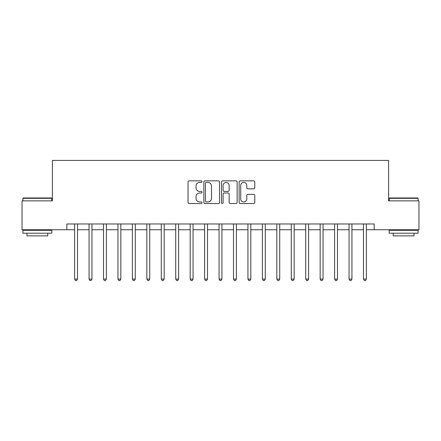 <?xml version="1.0" encoding="UTF-8"?>
<svg xmlns="http://www.w3.org/2000/svg" width="441" height="441" viewBox="0 0 441 441"><rect width="100%" height="100%" fill="white"/><g stroke="black" fill="none" stroke-linecap="round" stroke-linejoin="round"><path stroke-width="0.66" d="M202.011 181.642A0.794 0.794 0 0 0 201.217 180.849L189.167 180.849A1.136 1.136 0 0 0 188.037 181.984L188.037 202.397A1.136 1.136 0 0 0 189.167 203.533L201.217 203.533A0.794 0.794 0 0 0 202.011 202.739A0.794 0.794 0 0 0 201.217 201.945L199.657 201.945A3.627 3.627 0 0 1 196.03 198.318L196.03 196.614A3.627 3.627 0 0 1 199.657 192.987L201.217 192.987A0.794 0.794 0 0 0 202.011 192.193A0.794 0.794 0 0 0 201.217 191.4L199.657 191.4A3.627 3.627 0 0 1 196.03 187.767L196.03 186.069A3.627 3.627 0 0 1 199.657 182.436L201.217 182.436A0.794 0.794 0 0 0 202.011 181.642M253.647 188.847A1.136 1.136 0 0 0 254.782 187.712L254.782 181.984A1.136 1.136 0 0 0 253.647 180.849L240.262 180.849A1.136 1.136 0 0 0 239.127 181.984L239.127 202.397A1.136 1.136 0 0 0 240.262 203.533L253.647 203.533A1.136 1.136 0 0 0 254.782 202.397L254.782 195.479A1.136 1.136 0 0 0 253.647 194.349L247.919 194.349A1.136 1.136 0 0 0 246.784 195.479L246.784 198.913A3.032 3.032 0 0 1 243.752 201.945A3.032 3.032 0 0 1 240.714 198.913L240.714 185.474A3.032 3.032 0 0 1 243.752 182.436A3.032 3.032 0 0 1 246.784 185.474L246.784 187.712A1.136 1.136 0 0 0 247.919 188.847L253.647 188.847M66.823 229.744L22.05 229.744L22.05 200.859L52.38 200.859L52.38 160.414L388.62 160.414L388.62 200.859L418.95 200.859L418.95 229.744L374.177 229.744L374.177 223.967L66.823 223.967L66.823 229.744L74.623 229.744M219.508 181.984A1.136 1.136 0 0 0 218.372 180.849L204.988 180.849A1.136 1.136 0 0 0 203.858 181.984L203.858 202.397A1.136 1.136 0 0 0 204.988 203.533L218.372 203.533A1.136 1.136 0 0 0 219.508 202.397L219.508 181.984M222.628 180.849L236.012 180.849A1.136 1.136 0 0 1 237.142 181.984L237.142 202.397A1.136 1.136 0 0 1 236.012 203.533L230.285 203.533A1.136 1.136 0 0 1 229.149 202.397L229.149 194.117A1.136 1.136 0 0 0 228.014 192.987L224.215 192.987A1.136 1.136 0 0 0 223.08 194.117L223.08 202.739A0.794 0.794 0 0 1 222.286 203.533A0.794 0.794 0 0 1 221.492 202.739L221.492 181.984A1.136 1.136 0 0 1 222.628 180.849M77.511 229.744L89.065 229.744M91.954 229.744L103.508 229.744M106.397 229.744L117.951 229.744M120.84 229.744L132.394 229.744M135.282 229.744L146.842 229.744M149.731 229.744L161.285 229.744M164.173 229.744L175.727 229.744M178.616 229.744L190.17 229.744M193.059 229.744L204.613 229.744M207.502 229.744L219.056 229.744M221.944 229.744L233.498 229.744M236.387 229.744L247.941 229.744M250.83 229.744L262.384 229.744M265.273 229.744L276.827 229.744M279.715 229.744L291.269 229.744M294.158 229.744L305.718 229.744M308.606 229.744L320.16 229.744M323.049 229.744L334.603 229.744M337.492 229.744L349.046 229.744M351.935 229.744L363.489 229.744M366.377 229.744L374.177 229.744M206.239 182.436A0.794 0.794 0 0 0 205.445 183.23L205.445 201.151A0.794 0.794 0 0 0 206.239 201.945L207.882 201.945A3.627 3.627 0 0 0 211.509 198.318L211.509 186.069A3.627 3.627 0 0 0 207.882 182.436L206.239 182.436M229.149 185.529A3.032 3.032 0 0 0 226.112 182.497A3.032 3.032 0 0 0 223.08 185.529L223.08 190.264A1.136 1.136 0 0 0 224.215 191.4L228.014 191.4A1.136 1.136 0 0 0 229.149 190.264L229.149 185.529M77.655 223.967L77.594 224.111A1.158 1.158 0 0 0 77.511 224.546L77.511 279.081L74.623 279.081L74.623 224.546A1.158 1.158 0 0 0 74.54 224.111L74.479 223.967M77.511 279.081L76.646 280.586L75.488 280.586L74.623 279.081M92.097 223.967L92.037 224.111A1.158 1.158 85.3 0 0 91.954 224.546L91.954 279.081L89.065 279.081L89.065 224.546A1.158 1.158 85.3 0 0 88.983 224.111L88.922 223.967M91.954 279.081L91.089 280.586L89.931 280.586L89.065 279.081M106.54 223.967L106.479 224.111A1.158 1.158 85.3 0 0 106.397 224.546L106.397 279.081L103.508 279.081L103.508 224.546A1.158 1.158 85.3 0 0 103.426 224.111L103.365 223.967M106.397 279.081L105.531 280.586L104.374 280.586L103.508 279.081M120.983 223.967L120.928 224.111A1.158 1.158 85.3 0 0 120.84 224.546L120.84 279.081L117.951 279.081L117.951 224.546A1.158 1.158 85.3 0 0 117.868 224.111L117.813 223.967M120.84 279.081L119.974 280.586L118.822 280.586L117.951 279.081M135.426 223.967L135.37 224.111A1.158 1.158 85.3 0 0 135.282 224.546L135.282 279.081L132.394 279.081L132.394 224.546A1.158 1.158 85.3 0 0 132.311 224.111L132.256 223.967M135.282 279.081L134.417 280.586L133.265 280.586L132.394 279.081M23.263 197.97L51.454 197.97L51.801 198.318L22.915 198.318L23.263 197.97M37.358 233.212L22.915 233.212L22.915 230.323L51.801 230.323L51.801 233.212L37.358 233.212M47.76 233.212L47.76 235.869L26.962 235.869L26.962 233.212M389.546 197.97L417.737 197.97L418.085 198.318L389.199 198.318L389.546 197.97M403.642 233.212L389.199 233.212L389.199 230.323L418.085 230.323L418.085 233.212L403.642 233.212M414.038 233.212L414.038 235.869L393.24 235.869L393.24 233.212M149.868 223.967L149.813 224.111A1.158 1.158 85.3 0 0 149.731 224.546L149.731 279.081L146.842 279.081L146.842 224.546A1.158 1.158 85.3 0 0 146.754 224.111L146.699 223.967M149.731 279.081L148.86 280.586L147.707 280.586L146.842 279.081M164.311 223.967L164.256 224.111A1.158 1.158 85.3 0 0 164.173 224.546L164.173 279.081L161.285 279.081L161.285 224.546A1.158 1.158 85.3 0 0 161.197 224.111L161.141 223.967M164.173 279.081L163.302 280.586L162.15 280.586L161.285 279.081M178.759 223.967L178.699 224.111A1.158 1.158 85.3 0 0 178.616 224.546L178.616 279.081L175.727 279.081L175.727 224.546A1.158 1.158 85.3 0 0 175.645 224.111L175.584 223.967M178.616 279.081L177.751 280.586L176.593 280.586L175.727 279.081M193.202 223.967L193.141 224.111A1.158 1.158 85.3 0 0 193.059 224.546L193.059 279.081L190.17 279.081L190.17 224.546A1.158 1.158 85.3 0 0 190.088 224.111L190.027 223.967M193.059 279.081L192.193 280.586L191.036 280.586L190.17 279.081M207.645 223.967L207.584 224.111A1.158 1.158 85.3 0 0 207.502 224.546L207.502 279.081L204.613 279.081L204.613 224.546A1.158 1.158 85.3 0 0 204.53 224.111L204.47 223.967M207.502 279.081L206.636 280.586L205.478 280.586L204.613 279.081M222.088 223.967L222.027 224.111A1.158 1.158 85.3 0 0 221.944 224.546L221.944 279.081L219.056 279.081L219.056 224.546A1.158 1.158 85.3 0 0 218.973 224.111L218.912 223.967M221.944 279.081L221.079 280.586L219.921 280.586L219.056 279.081M236.53 223.967L236.47 224.111A1.158 1.158 85.3 0 0 236.387 224.546L236.387 279.081L233.498 279.081L233.498 224.546A1.158 1.158 85.3 0 0 233.416 224.111L233.355 223.967M236.387 279.081L235.522 280.586L234.364 280.586L233.498 279.081M250.973 223.967L250.912 224.111A1.158 1.158 85.3 0 0 250.83 224.546L250.83 279.081L247.941 279.081L247.941 224.546A1.158 1.158 85.3 0 0 247.859 224.111L247.798 223.967M250.83 279.081L249.964 280.586L248.807 280.586L247.941 279.081M265.416 223.967L265.355 224.111A1.158 1.158 85.3 0 0 265.273 224.546L265.273 279.081L262.384 279.081L262.384 224.546A1.158 1.158 85.3 0 0 262.301 224.111L262.241 223.967M265.273 279.081L264.407 280.586L263.249 280.586L262.384 279.081M279.859 223.967L279.803 224.111A1.158 1.158 85.3 0 0 279.715 224.546L279.715 279.081L276.827 279.081L276.827 224.546A1.158 1.158 85.3 0 0 276.744 224.111L276.689 223.967M279.715 279.081L278.85 280.586L277.698 280.586L276.827 279.081M294.301 223.967L294.246 224.111A1.158 1.158 85.3 0 0 294.158 224.546L294.158 279.081L291.269 279.081L291.269 224.546A1.158 1.158 85.3 0 0 291.187 224.111L291.132 223.967M294.158 279.081L293.293 280.586L292.14 280.586L291.269 279.081M308.744 223.967L308.689 224.111A1.158 1.158 85.3 0 0 308.606 224.546L308.606 279.081L305.718 279.081L305.718 224.546A1.158 1.158 85.3 0 0 305.63 224.111L305.574 223.967M308.606 279.081L307.735 280.586L306.583 280.586L305.718 279.081M323.187 223.967L323.132 224.111A1.158 1.158 85.3 0 0 323.049 224.546L323.049 279.081L320.16 279.081L320.16 224.546A1.158 1.158 85.3 0 0 320.072 224.111L320.017 223.967M323.049 279.081L322.178 280.586L321.026 280.586L320.16 279.081M337.635 223.967L337.574 224.111A1.158 1.158 85.3 0 0 337.492 224.546L337.492 279.081L334.603 279.081L334.603 224.546A1.158 1.158 85.3 0 0 334.521 224.111L334.46 223.967M337.492 279.081L336.626 280.586L335.469 280.586L334.603 279.081M352.078 223.967L352.017 224.111A1.158 1.158 85.3 0 0 351.935 224.546L351.935 279.081L349.046 279.081L349.046 224.546A1.158 1.158 85.3 0 0 348.963 224.111L348.903 223.967M351.935 279.081L351.069 280.586L349.911 280.586L349.046 279.081M366.521 223.967L366.46 224.111A1.158 1.158 85.3 0 0 366.377 224.546L366.377 279.081L363.489 279.081L363.489 224.546A1.158 1.158 85.3 0 0 363.406 224.111L363.345 223.967M366.377 279.081L365.512 280.586L364.354 280.586L363.489 279.081M22.915 200.859L22.915 198.318M29.503 230.323L29.503 229.744M45.219 230.323L45.219 229.744M51.801 200.859L51.801 198.318M389.199 200.859L389.199 198.318M395.781 230.323L395.781 229.744M411.497 230.323L411.497 229.744M418.085 200.859L418.085 198.318"/></g></svg>
